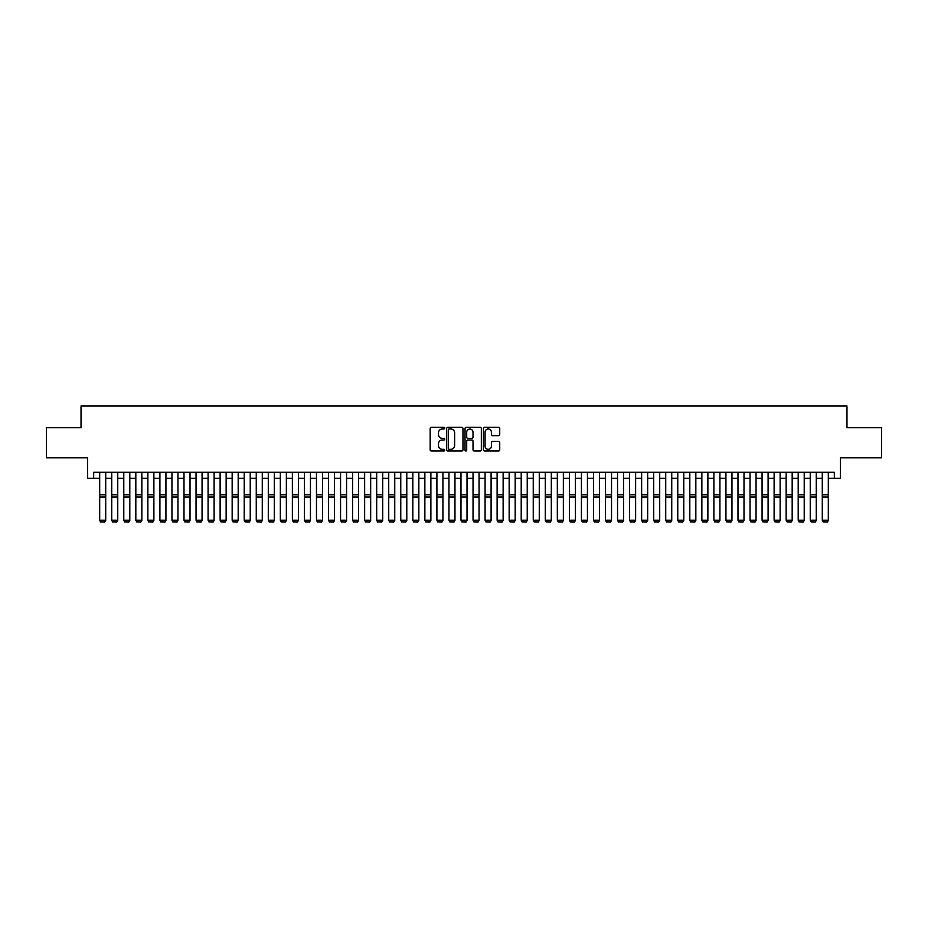 <?xml version="1.0" encoding="UTF-8"?>
<svg xmlns="http://www.w3.org/2000/svg" width="928" height="928" viewBox="0 0 928 928"><rect width="100%" height="100%" fill="white"/><g stroke="black" fill="none" stroke-linecap="round" stroke-linejoin="round"><path stroke-width="1.39" d="M444.732 428.168A0.824 0.824 0 0 0 443.909 427.344L431.346 427.344A1.183 1.183 0 0 0 430.163 428.527L430.163 449.802A1.183 1.183 0 0 0 431.346 450.985L443.909 450.985A0.824 0.824 0 0 0 444.732 450.161A0.824 0.824 0 0 0 443.909 449.326L442.273 449.326A3.782 3.782 0 0 1 438.492 445.544L438.492 443.77A3.782 3.782 0 0 1 442.273 439.988L443.909 439.988A0.824 0.824 0 0 0 444.732 439.164A0.824 0.824 0 0 0 443.909 438.341L442.273 438.341A3.782 3.782 0 0 1 438.492 434.548L438.492 432.784A3.782 3.782 0 0 1 442.273 428.991L443.909 428.991A0.824 0.824 0 0 0 444.732 428.168M498.545 435.673A1.183 1.183 0 0 0 499.728 434.49L499.728 428.527A1.183 1.183 0 0 0 498.545 427.344L484.602 427.344A1.183 1.183 0 0 0 483.418 428.527L483.418 449.802A1.183 1.183 0 0 0 484.602 450.985L498.545 450.985A1.183 1.183 0 0 0 499.728 449.802L499.728 442.586A1.183 1.183 0 0 0 498.545 441.415L492.582 441.415A1.183 1.183 0 0 0 491.399 442.586L491.399 446.171A3.167 3.167 0 0 1 488.232 449.326A3.167 3.167 0 0 1 485.077 446.171L485.077 432.158A3.167 3.167 0 0 1 488.232 428.991A3.167 3.167 0 0 1 491.399 432.158L491.399 434.49A1.183 1.183 0 0 0 492.582 435.673L498.545 435.673M93.67 478.303L93.67 472.282L834.33 472.282L834.33 478.303L840.35 478.303L840.35 457.829L881.6 457.829L881.6 427.727L846.974 427.727L846.974 406.046L81.026 406.046L81.026 427.727L46.4 427.727L46.4 457.829L87.65 457.829L87.65 478.303L99.69 478.303M462.968 428.527A1.183 1.183 0 0 0 461.784 427.344L447.83 427.344A1.183 1.183 0 0 0 446.658 428.527L446.658 449.802A1.183 1.183 0 0 0 447.83 450.985L461.784 450.985A1.183 1.183 0 0 0 462.968 449.802L462.968 428.527M466.216 427.344L480.17 427.344A1.183 1.183 0 0 1 481.342 428.527L481.342 449.802A1.183 1.183 0 0 1 480.17 450.985L474.196 450.985A1.183 1.183 0 0 1 473.013 449.802L473.013 441.171A1.183 1.183 0 0 0 471.83 439.988L467.874 439.988A1.183 1.183 0 0 0 466.691 441.171L466.691 450.161A0.824 0.824 0 0 1 465.868 450.985A0.824 0.824 0 0 1 465.032 450.161L465.032 428.527A1.183 1.183 0 0 1 466.216 427.344M105.711 478.303L111.731 478.303M117.752 478.303L123.784 478.303M129.804 478.303L135.824 478.303M141.845 478.303L147.865 478.303M153.886 478.303L159.906 478.303M165.926 478.303L171.947 478.303M177.967 478.303L183.999 478.303M190.02 478.303L196.04 478.303M202.06 478.303L208.081 478.303M214.101 478.303L220.122 478.303M226.142 478.303L232.162 478.303M238.194 478.303L244.215 478.303M250.235 478.303L256.256 478.303M262.276 478.303L268.296 478.303M274.317 478.303L280.337 478.303M286.358 478.303L292.378 478.303M298.41 478.303L304.43 478.303M310.451 478.303L316.471 478.303M322.492 478.303L328.512 478.303M334.532 478.303L340.553 478.303M346.573 478.303L352.605 478.303M358.626 478.303L364.646 478.303M370.666 478.303L376.687 478.303M382.707 478.303L388.728 478.303M394.748 478.303L400.768 478.303M406.789 478.303L412.821 478.303M418.841 478.303L424.862 478.303M430.882 478.303L436.902 478.303M442.923 478.303L448.943 478.303M454.964 478.303L460.984 478.303M467.016 478.303L473.036 478.303M479.057 478.303L485.077 478.303M491.098 478.303L497.118 478.303M503.138 478.303L509.159 478.303M515.179 478.303L521.211 478.303M527.232 478.303L533.252 478.303M539.272 478.303L545.293 478.303M551.313 478.303L557.334 478.303M563.354 478.303L569.374 478.303M575.395 478.303L581.427 478.303M587.447 478.303L593.468 478.303M599.488 478.303L605.508 478.303M611.529 478.303L617.549 478.303M623.57 478.303L629.59 478.303M635.622 478.303L641.642 478.303M647.663 478.303L653.683 478.303M659.704 478.303L665.724 478.303M671.744 478.303L677.765 478.303M683.785 478.303L689.806 478.303M695.838 478.303L701.858 478.303M707.878 478.303L713.899 478.303M719.919 478.303L725.94 478.303M731.96 478.303L737.98 478.303M744.001 478.303L750.033 478.303M756.053 478.303L762.074 478.303M768.094 478.303L774.114 478.303M780.135 478.303L786.155 478.303M792.176 478.303L798.196 478.303M804.216 478.303L810.248 478.303M816.269 478.303L822.289 478.303M828.31 478.303L834.33 478.303M449.14 428.991A0.824 0.824 0 0 0 448.305 429.826L448.305 448.502A0.824 0.824 0 0 0 449.14 449.326L450.846 449.326A3.782 3.782 0 0 0 454.627 445.544L454.627 432.784A3.782 3.782 0 0 0 450.846 428.991L449.14 428.991M473.013 432.216A3.167 3.167 0 0 0 469.846 429.061A3.167 3.167 0 0 0 466.691 432.216L466.691 437.158A1.183 1.183 0 0 0 467.874 438.341L471.83 438.341A1.183 1.183 0 0 0 473.013 437.158L473.013 432.216M105.711 472.282L105.711 520.457L104.806 521.954L100.595 521.872L104.806 521.954M100.595 521.954L99.69 520.237L105.711 520.237L104.806 521.872M99.69 472.282L99.69 520.237L100.595 521.872M117.752 472.282L117.752 520.457L116.858 521.954L112.636 521.872L116.858 521.954M112.636 521.954L111.731 520.237L117.752 520.237L116.858 521.872M111.731 472.282L111.731 520.237L112.636 521.872M129.804 472.282L129.804 520.457L128.899 521.954L124.677 521.872L128.899 521.954M124.677 521.954L123.784 520.237L129.804 520.237L128.899 521.872M123.784 472.282L123.784 520.237L124.677 521.872M141.845 472.282L141.845 520.457L140.94 521.954L136.729 521.872L140.94 521.954M136.729 521.954L135.824 520.237L141.845 520.237L140.94 521.872M135.824 472.282L135.824 520.237L136.729 521.872M153.886 472.282L153.886 520.457L152.981 521.954L148.77 521.872L152.981 521.954M148.77 521.954L147.865 520.237L153.886 520.237L152.981 521.872M147.865 472.282L147.865 520.237L148.77 521.872M165.926 472.282L165.926 520.457L165.022 521.954L160.811 521.872L165.022 521.954M160.811 521.954L159.906 520.237L165.926 520.237L165.022 521.872M159.906 472.282L159.906 520.237L160.811 521.872M177.967 472.282L177.967 520.457L177.074 521.954L172.852 521.872L177.074 521.954M172.852 521.954L171.947 520.237L177.967 520.237L177.074 521.872M171.947 472.282L171.947 520.237L172.852 521.872M190.02 472.282L190.02 520.457L189.115 521.954L184.892 521.872L189.115 521.954M184.892 521.954L183.999 520.237L190.02 520.237L189.115 521.872M183.999 472.282L183.999 520.237L184.892 521.872M202.06 472.282L202.06 520.457L201.156 521.954L196.945 521.872L201.156 521.954M196.945 521.954L196.04 520.237L202.06 520.237L201.156 521.872M196.04 472.282L196.04 520.237L196.945 521.872M214.101 472.282L214.101 520.457L213.196 521.954L208.986 521.872L213.196 521.954M208.986 521.954L208.081 520.237L214.101 520.237L213.196 521.872M208.081 472.282L208.081 520.237L208.986 521.872M226.142 472.282L226.142 520.457L225.237 521.954L221.026 521.872L225.237 521.954M221.026 521.954L220.122 520.237L226.142 520.237L225.237 521.872M220.122 472.282L220.122 520.237L221.026 521.872M238.194 472.282L238.194 520.457L237.29 521.954L233.067 521.872L237.29 521.954M233.067 521.954L232.162 520.237L238.194 520.237L237.29 521.872M232.162 472.282L232.162 520.237L233.067 521.872M250.235 472.282L250.235 520.457L249.33 521.954L245.108 521.872L249.33 521.954M245.108 521.954L244.215 520.237L250.235 520.237L249.33 521.872M244.215 472.282L244.215 520.237L245.108 521.872M262.276 472.282L262.276 520.457L261.371 521.954L257.16 521.872L261.371 521.954M257.16 521.954L256.256 520.237L262.276 520.237L261.371 521.872M256.256 472.282L256.256 520.237L257.16 521.872M274.317 472.282L274.317 520.457L273.412 521.954L269.201 521.872L273.412 521.954M269.201 521.954L268.296 520.237L274.317 520.237L273.412 521.872M268.296 472.282L268.296 520.237L269.201 521.872M286.358 472.282L286.358 520.457L285.464 521.954L281.242 521.872L285.464 521.954M281.242 521.954L280.337 520.237L286.358 520.237L285.464 521.872M280.337 472.282L280.337 520.237L281.242 521.872M298.41 472.282L298.41 520.457L297.505 521.954L293.283 521.872L297.505 521.954M293.283 521.954L292.378 520.237L298.41 520.237L297.505 521.872M292.378 472.282L292.378 520.237L293.283 521.872M310.451 472.282L310.451 520.457L309.546 521.954L305.335 521.872L309.546 521.954M305.335 521.954L304.43 520.237L310.451 520.237L309.546 521.872M304.43 472.282L304.43 520.237L305.335 521.872M322.492 472.282L322.492 520.457L321.587 521.954L317.376 521.872L321.587 521.954M317.376 521.954L316.471 520.237L322.492 520.237L321.587 521.872M316.471 472.282L316.471 520.237L317.376 521.872M334.532 472.282L334.532 520.457L333.628 521.954L329.417 521.872L333.628 521.954M329.417 521.954L328.512 520.237L334.532 520.237L333.628 521.872M328.512 472.282L328.512 520.237L329.417 521.872M346.573 472.282L346.573 520.457L345.68 521.954L341.458 521.872L345.68 521.954M341.458 521.954L340.553 520.237L346.573 520.237L345.68 521.872M340.553 472.282L340.553 520.237L341.458 521.872M358.626 472.282L358.626 520.457L357.721 521.954L353.498 521.872L357.721 521.954M353.498 521.954L352.605 520.237L358.626 520.237L357.721 521.872M352.605 472.282L352.605 520.237L353.498 521.872M370.666 472.282L370.666 520.457L369.762 521.954L365.551 521.872L369.762 521.954M365.551 521.954L364.646 520.237L370.666 520.237L369.762 521.872M364.646 472.282L364.646 520.237L365.551 521.872M382.707 472.282L382.707 520.457L381.802 521.954L377.592 521.872L381.802 521.954M377.592 521.954L376.687 520.237L382.707 520.237L381.802 521.872M376.687 472.282L376.687 520.237L377.592 521.872M394.748 472.282L394.748 520.457L393.843 521.954L389.632 521.872L393.843 521.954M389.632 521.954L388.728 520.237L394.748 520.237L393.843 521.872M388.728 472.282L388.728 520.237L389.632 521.872M406.789 472.282L406.789 520.457L405.896 521.954L401.673 521.872L405.896 521.954M401.673 521.954L400.768 520.237L406.789 520.237L405.896 521.872M400.768 472.282L400.768 520.237L401.673 521.872M418.841 472.282L418.841 520.457L417.936 521.954L413.714 521.872L417.936 521.954M413.714 521.954L412.821 520.237L418.841 520.237L417.936 521.872M412.821 472.282L412.821 520.237L413.714 521.872M430.882 472.282L430.882 520.457L429.977 521.954L425.766 521.872L429.977 521.954M425.766 521.954L424.862 520.237L430.882 520.237L429.977 521.872M424.862 472.282L424.862 520.237L425.766 521.872M442.923 472.282L442.923 520.457L442.018 521.954L437.807 521.872L442.018 521.954M437.807 521.954L436.902 520.237L442.923 520.237L442.018 521.872M436.902 472.282L436.902 520.237L437.807 521.872M454.964 472.282L454.964 520.457L454.059 521.954L449.848 521.872L454.059 521.954M449.848 521.954L448.943 520.237L454.964 520.237L454.059 521.872M448.943 472.282L448.943 520.237L449.848 521.872M467.016 472.282L467.016 520.457L466.111 521.954L461.889 521.872L466.111 521.954M461.889 521.954L460.984 520.237L467.016 520.237L466.111 521.872M460.984 472.282L460.984 520.237L461.889 521.872M479.057 472.282L479.057 520.457L478.152 521.954L473.941 521.872L478.152 521.954M473.941 521.954L473.036 520.237L479.057 520.237L478.152 521.872M473.036 472.282L473.036 520.237L473.941 521.872M491.098 472.282L491.098 520.457L490.193 521.954L485.982 521.872L490.193 521.954M485.982 521.954L485.077 520.237L491.098 520.237L490.193 521.872M485.077 472.282L485.077 520.237L485.982 521.872M503.138 472.282L503.138 520.457L502.234 521.954L498.023 521.872L502.234 521.954M498.023 521.954L497.118 520.237L503.138 520.237L502.234 521.872M497.118 472.282L497.118 520.237L498.023 521.872M515.179 472.282L515.179 520.457L514.286 521.954L510.064 521.872L514.286 521.954M510.064 521.954L509.159 520.237L515.179 520.237L514.286 521.872M509.159 472.282L509.159 520.237L510.064 521.872M527.232 472.282L527.232 520.457L526.327 521.954L522.104 521.872L526.327 521.954M522.104 521.954L521.211 520.237L527.232 520.237L526.327 521.872M521.211 472.282L521.211 520.237L522.104 521.872M539.272 472.282L539.272 520.457L538.368 521.954L534.157 521.872L538.368 521.954M534.157 521.954L533.252 520.237L539.272 520.237L538.368 521.872M533.252 472.282L533.252 520.237L534.157 521.872M551.313 472.282L551.313 520.457L550.408 521.954L546.198 521.872L550.408 521.954M546.198 521.954L545.293 520.237L551.313 520.237L550.408 521.872M545.293 472.282L545.293 520.237L546.198 521.872M563.354 472.282L563.354 520.457L562.449 521.954L558.238 521.872L562.449 521.954M558.238 521.954L557.334 520.237L563.354 520.237L562.449 521.872M557.334 472.282L557.334 520.237L558.238 521.872M575.395 472.282L575.395 520.457L574.502 521.954L570.279 521.872L574.502 521.954M570.279 521.954L569.374 520.237L575.395 520.237L574.502 521.872M569.374 472.282L569.374 520.237L570.279 521.872M587.447 472.282L587.447 520.457L586.542 521.954L582.32 521.872L586.542 521.954M582.32 521.954L581.427 520.237L587.447 520.237L586.542 521.872M581.427 472.282L581.427 520.237L582.32 521.872M599.488 472.282L599.488 520.457L598.583 521.954L594.372 521.872L598.583 521.954M594.372 521.954L593.468 520.237L599.488 520.237L598.583 521.872M593.468 472.282L593.468 520.237L594.372 521.872M611.529 472.282L611.529 520.457L610.624 521.954L606.413 521.872L610.624 521.954M606.413 521.954L605.508 520.237L611.529 520.237L610.624 521.872M605.508 472.282L605.508 520.237L606.413 521.872M623.57 472.282L623.57 520.457L622.665 521.954L618.454 521.872L622.665 521.954M618.454 521.954L617.549 520.237L623.57 520.237L622.665 521.872M617.549 472.282L617.549 520.237L618.454 521.872M635.622 472.282L635.622 520.457L634.717 521.954L630.495 521.872L634.717 521.954M630.495 521.954L629.59 520.237L635.622 520.237L634.717 521.872M629.59 472.282L629.59 520.237L630.495 521.872M647.663 472.282L647.663 520.457L646.758 521.954L642.536 521.872L646.758 521.954M642.536 521.954L641.642 520.237L647.663 520.237L646.758 521.872M641.642 472.282L641.642 520.237L642.536 521.872M659.704 472.282L659.704 520.457L658.799 521.954L654.588 521.872L658.799 521.954M654.588 521.954L653.683 520.237L659.704 520.237L658.799 521.872M653.683 472.282L653.683 520.237L654.588 521.872M671.744 472.282L671.744 520.457L670.84 521.954L666.629 521.872L670.84 521.954M666.629 521.954L665.724 520.237L671.744 520.237L670.84 521.872M665.724 472.282L665.724 520.237L666.629 521.872M683.785 472.282L683.785 520.457L682.892 521.954L678.67 521.872L682.892 521.954M678.67 521.954L677.765 520.237L683.785 520.237L682.892 521.872M677.765 472.282L677.765 520.237L678.67 521.872M695.838 472.282L695.838 520.457L694.933 521.954L690.71 521.872L694.933 521.954M690.71 521.954L689.806 520.237L695.838 520.237L694.933 521.872M689.806 472.282L689.806 520.237L690.71 521.872M707.878 472.282L707.878 520.457L706.974 521.954L702.763 521.872L706.974 521.954M702.763 521.954L701.858 520.237L707.878 520.237L706.974 521.872M701.858 472.282L701.858 520.237L702.763 521.872M719.919 472.282L719.919 520.457L719.014 521.954L714.804 521.872L719.014 521.954M714.804 521.954L713.899 520.237L719.919 520.237L719.014 521.872M713.899 472.282L713.899 520.237L714.804 521.872M731.96 472.282L731.96 520.457L731.055 521.954L726.844 521.872L731.055 521.954M726.844 521.954L725.94 520.237L731.96 520.237L731.055 521.872M725.94 472.282L725.94 520.237L726.844 521.872M744.001 472.282L744.001 520.457L743.108 521.954L738.885 521.872L743.108 521.954M738.885 521.954L737.98 520.237L744.001 520.237L743.108 521.872M737.98 472.282L737.98 520.237L738.885 521.872M756.053 472.282L756.053 520.457L755.148 521.954L750.926 521.872L755.148 521.954M750.926 521.954L750.033 520.237L756.053 520.237L755.148 521.872M750.033 472.282L750.033 520.237L750.926 521.872M768.094 472.282L768.094 520.457L767.189 521.954L762.978 521.872L767.189 521.954M762.978 521.954L762.074 520.237L768.094 520.237L767.189 521.872M762.074 472.282L762.074 520.237L762.978 521.872M780.135 472.282L780.135 520.457L779.23 521.954L775.019 521.872L779.23 521.954M775.019 521.954L774.114 520.237L780.135 520.237L779.23 521.872M774.114 472.282L774.114 520.237L775.019 521.872M792.176 472.282L792.176 520.457L791.271 521.954L787.06 521.872L791.271 521.954M787.06 521.954L786.155 520.237L792.176 520.237L791.271 521.872M786.155 472.282L786.155 520.237L787.06 521.872M804.216 472.282L804.216 520.457L803.323 521.954L799.101 521.872L803.323 521.954M799.101 521.954L798.196 520.237L804.216 520.237L803.323 521.872M798.196 472.282L798.196 520.237L799.101 521.872M816.269 472.282L816.269 520.457L815.364 521.954L811.142 521.872L815.364 521.954M811.142 521.954L810.248 520.237L816.269 520.237L815.364 521.872M810.248 472.282L810.248 520.237L811.142 521.872M828.31 472.282L828.31 520.457L827.405 521.954L823.194 521.872L827.405 521.954M823.194 521.954L822.289 520.237L828.31 520.237L827.405 521.872M822.289 472.282L822.289 520.237L823.194 521.872M105.711 494.763L99.69 494.763M105.711 497.048L99.69 497.048M117.752 494.763L111.731 494.763M117.752 497.048L111.731 497.048M129.804 494.763L123.784 494.763M129.804 497.048L123.784 497.048M141.845 494.763L135.824 494.763M141.845 497.048L135.824 497.048M153.886 494.763L147.865 494.763M153.886 497.048L147.865 497.048M165.926 494.763L159.906 494.763M165.926 497.048L159.906 497.048M177.967 494.763L171.947 494.763M177.967 497.048L171.947 497.048M190.02 494.763L183.999 494.763M190.02 497.048L183.999 497.048M202.06 494.763L196.04 494.763M202.06 497.048L196.04 497.048M214.101 494.763L208.081 494.763M214.101 497.048L208.081 497.048M226.142 494.763L220.122 494.763M226.142 497.048L220.122 497.048M238.194 494.763L232.162 494.763M238.194 497.048L232.162 497.048M250.235 494.763L244.215 494.763M250.235 497.048L244.215 497.048M262.276 494.763L256.256 494.763M262.276 497.048L256.256 497.048M274.317 494.763L268.296 494.763M274.317 497.048L268.296 497.048M286.358 494.763L280.337 494.763M286.358 497.048L280.337 497.048M298.41 494.763L292.378 494.763M298.41 497.048L292.378 497.048M310.451 494.763L304.43 494.763M310.451 497.048L304.43 497.048M322.492 494.763L316.471 494.763M322.492 497.048L316.471 497.048M334.532 494.763L328.512 494.763M334.532 497.048L328.512 497.048M346.573 494.763L340.553 494.763M346.573 497.048L340.553 497.048M358.626 494.763L352.605 494.763M358.626 497.048L352.605 497.048M370.666 494.763L364.646 494.763M370.666 497.048L364.646 497.048M382.707 494.763L376.687 494.763M382.707 497.048L376.687 497.048M394.748 494.763L388.728 494.763M394.748 497.048L388.728 497.048M406.789 494.763L400.768 494.763M406.789 497.048L400.768 497.048M418.841 494.763L412.821 494.763M418.841 497.048L412.821 497.048M430.882 494.763L424.862 494.763M430.882 497.048L424.862 497.048M442.923 494.763L436.902 494.763M442.923 497.048L436.902 497.048M454.964 494.763L448.943 494.763M454.964 497.048L448.943 497.048M467.016 494.763L460.984 494.763M467.016 497.048L460.984 497.048M479.057 494.763L473.036 494.763M479.057 497.048L473.036 497.048M491.098 494.763L485.077 494.763M491.098 497.048L485.077 497.048M503.138 494.763L497.118 494.763M503.138 497.048L497.118 497.048M515.179 494.763L509.159 494.763M515.179 497.048L509.159 497.048M527.232 494.763L521.211 494.763M527.232 497.048L521.211 497.048M539.272 494.763L533.252 494.763M539.272 497.048L533.252 497.048M551.313 494.763L545.293 494.763M551.313 497.048L545.293 497.048M563.354 494.763L557.334 494.763M563.354 497.048L557.334 497.048M575.395 494.763L569.374 494.763M575.395 497.048L569.374 497.048M587.447 494.763L581.427 494.763M587.447 497.048L581.427 497.048M599.488 494.763L593.468 494.763M599.488 497.048L593.468 497.048M611.529 494.763L605.508 494.763M611.529 497.048L605.508 497.048M623.57 494.763L617.549 494.763M623.57 497.048L617.549 497.048M635.622 494.763L629.59 494.763M635.622 497.048L629.59 497.048M647.663 494.763L641.642 494.763M647.663 497.048L641.642 497.048M659.704 494.763L653.683 494.763M659.704 497.048L653.683 497.048M671.744 494.763L665.724 494.763M671.744 497.048L665.724 497.048M683.785 494.763L677.765 494.763M683.785 497.048L677.765 497.048M695.838 494.763L689.806 494.763M695.838 497.048L689.806 497.048M707.878 494.763L701.858 494.763M707.878 497.048L701.858 497.048M719.919 494.763L713.899 494.763M719.919 497.048L713.899 497.048M731.96 494.763L725.94 494.763M731.96 497.048L725.94 497.048M744.001 494.763L737.98 494.763M744.001 497.048L737.98 497.048M756.053 494.763L750.033 494.763M756.053 497.048L750.033 497.048M768.094 494.763L762.074 494.763M768.094 497.048L762.074 497.048M780.135 494.763L774.114 494.763M780.135 497.048L774.114 497.048M792.176 494.763L786.155 494.763M792.176 497.048L786.155 497.048M804.216 494.763L798.196 494.763M804.216 497.048L798.196 497.048M816.269 494.763L810.248 494.763M816.269 497.048L810.248 497.048M828.31 494.763L822.289 494.763M828.31 497.048L822.289 497.048"/></g></svg>

